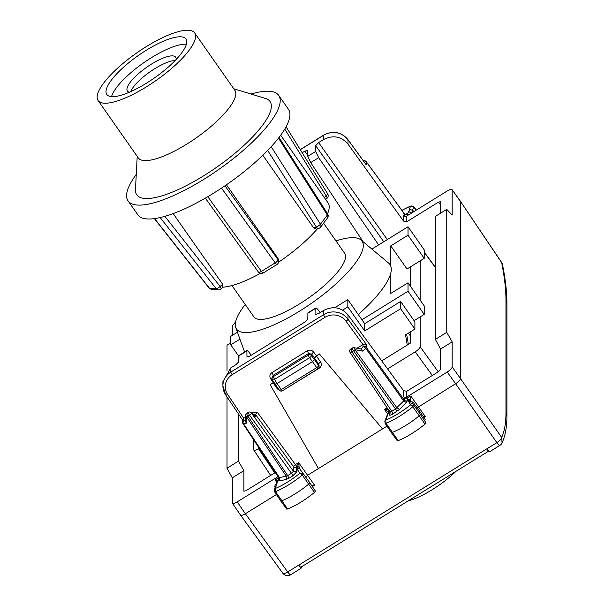 <?xml version="1.0" encoding="UTF-8"?>
<svg xmlns="http://www.w3.org/2000/svg" width="605" height="605" viewBox="0 0 605 605"><rect width="100%" height="100%" fill="white"/><g stroke="black" fill="none" stroke-linecap="round" stroke-linejoin="round"><path stroke-width="0.91" d="M410.553 209.519L409.093 210.109C410.175 209.935 409.986 210.449 408.534 211.644L411.559 212.922C413.147 211.379 413.449 210.532 412.489 210.381M407.173 215.94L407.467 214.586A2.36 2.095 19.9 0 1 409.32 214.42M409.093 210.109L410.515 206.184L413.744 206.887L416.149 210.2M404.223 215.985L404.223 213.618L403.656 213.414L404.223 213.618A2.36 2.216 180 0 0 407.467 214.215L408.534 211.644M401.932 210.404A32.806 9.37 145 0 1 410.515 206.184L401.871 210.321M410.961 205.836L413.737 206.6L412.572 210.124M378.639 244.912L318.669 157.655L315.674 151.447L315.674 145.639L318.631 142.599L323.667 139.483C333.075 134.809 341.182 136.344 347.988 144.096L403.558 221.112L403.558 215.38A2.36 2.216 180 0 0 406.802 215.977L447.246 190.976C450.233 189.244 451.874 188.904 452.169 189.947L452.169 215.04L446.755 209.368L435.358 216.409L435.358 339.382L440.561 349.024L440.561 369.587L438.595 371.606L406.802 391.269L403.558 390.679L347.988 314.842C341.182 307.211 333.075 305.744 323.667 310.441L323.667 314.668L230.868 372.052A17.681 16.615 180 0 0 222.905 385.929A17.681 16.615 180 0 0 225.65 394.823A2.36 0.681 -34 0 0 225.688 394.952A2.36 0.681 -34 0 0 227.639 394.437L243.709 418.289L245.509 417.178M403.558 221.112L406.802 221.725L438.595 202.07L440.561 201.654L440.561 213.194M446.755 209.368L446.755 332.342L452.169 341.855L452.169 366.948L460.541 378.677L460.541 201.677L452.071 189.607M488.137 451.406L486.828 448.834L496.864 442.641L455.618 383.736C458.605 381.763 460.246 380.076 460.541 378.677L501.674 437.415L502.059 442.92A5.891 5.891 0 0 1 499.813 445.439L499.911 445.325C499.518 445.764 498.505 444.872 496.864 442.641A5.891 1.936 -35 0 0 501.674 437.415L501.674 437.415C504.532 431.305 505.961 423.039 505.961 412.618L505.961 299.974C505.961 289.545 504.532 277.113 501.674 262.683L460.443 201.344L501.605 262.396A5.891 1.452 146 0 1 501.674 262.683A5.891 5.165 168.8 0 1 502.498 264.536A5.891 5.891 0 0 0 501.605 262.396M460.435 201.329L452.064 189.599M365.586 163.963L366.267 164.893L366.267 161.815A2.36 0.703 -36.2 0 0 366.222 161.671A2.36 0.703 -36.2 0 0 366.063 161.573M363.839 160.764L363.431 160.907M315.674 151.447L307.794 156.324L307.794 150.509L304.844 151.121L302.197 152.762M452.169 366.948C451.874 368.347 450.233 370.033 447.246 372.007L406.802 397.009L406.802 391.269M452.169 341.855L440.561 349.024M446.755 332.342L435.358 339.382M502.513 264.627A5.891 5.165 168.8 0 0 502.498 264.544C505.417 279.223 506.884 292.034 506.907 302.976L506.907 302.976A5.891 5.536 0 0 0 505.961 299.974M232.29 335.397L232.29 325.898L235.595 321.951M307.794 156.324L310.713 162.579L318.669 157.655M363.129 241.766L310.713 162.579M356.98 348.253L363.023 344.517L366.267 344.313L366.267 347.391A2.36 0.628 144.2 0 1 365.677 348.306L403.656 400.941L404.223 400.003L404.223 397.326L403.558 396.411A2.36 2.216 180 0 0 406.802 397.009M404.223 397.326A2.36 2.216 180 0 0 407.415 397.954L410.886 396.101L410.092 399.814L407.173 399.187L407.415 397.954M447.246 372.007L455.618 383.736L417.14 407.778M315.734 314.373L318.631 313.556L323.667 310.441M232.38 503.231L232.29 477.806L227.011 468.202L227.011 396.918M227.011 371.046L227.011 345.236L230.755 342.922M240.442 514.764C240.73 515.808 242.371 515.46 245.358 513.736L237.213 501.87C234.218 503.602 232.577 503.942 232.29 502.899M275.562 472.407L245.857 490.776L243.891 491.184L243.891 470.63L238.4 461.161L238.4 413.828M238.4 362.592L238.4 355.732M387.003 426.154L307.771 475.144L305.843 477.307M276.44 494.519L245.365 513.736L287.715 571.952A5.891 1.913 -36 0 1 282.807 573.207L240.533 515.105M489.876 451.534A5.891 1.112 -121.7 0 1 489.785 451.64A5.891 1.112 -121.7 0 1 486.828 448.842L298.734 565.138A4.719 0.885 58.3 0 0 300.957 567.18L488.046 451.496M363.023 344.517L363.023 346.794A2.36 2.216 180 0 1 366.267 347.391L404.223 400.003A2.36 2.216 180 0 0 407.467 400.601L407.173 399.187M315.908 314.494L315.818 307.968L307.93 312.846L307.794 319.039L304.844 322.079L249.691 356.179L246.802 356.995M246.976 357.116L246.885 350.59L238.99 355.468M242.613 420.074L225.688 394.952L222.905 385.929L222.905 381.649L230.868 367.817L235.905 364.702L238.862 361.661L238.998 355.468M320.189 312.588L318.669 310.546C316.831 308.164 315.833 307.431 315.674 308.353L307.794 313.231M251.249 355.211L249.736 353.169C247.899 350.787 246.893 350.053 246.742 350.976L238.862 355.853M243.891 470.63L232.29 477.806M278.217 476.377A2.36 2.216 180 0 1 277.65 476.861L237.213 501.87M238.4 461.161L227.011 468.202M488.016 451.474L489.785 451.64L499.821 445.431M301.812 566.643L300.965 568.382L300.798 567.55A5.891 1.112 -121.7 0 1 298.734 565.138L287.715 571.952C289.356 574.183 290.37 575.083 290.763 574.644L290.672 574.75A5.891 5.891 0 0 1 282.807 573.207M278.845 477.315A2.36 2.216 180 0 1 278.33 477.768L275.146 480.03L277.415 481.005M311.401 485.452L314.555 485.233L298.62 462.568L295.384 464.572A2.36 0.446 -121.7 0 1 296.465 466.493L298.62 462.568L299.309 468.323L296.344 467.4L296.465 466.493L299.18 466.992M282.815 390.55L319.281 368.158C321.52 366.464 321.973 364.422 320.627 362.032L316.43 356.058L314.456 358.084L316.43 355.755L319.38 353.933L382.519 428.93L319.38 353.933M251.801 413.283L252.761 412.693L257.465 412.436L295.384 464.572A2.36 0.665 144 0 0 293.44 466.629A2.36 2.216 180 0 0 296.344 467.4L299.256 468.172M279.79 390.596L277.302 388.826L273.097 382.852L270.14 384.674L273.853 382.141M270.14 384.674L318.457 468.542M316.43 356.058L319.38 354.235M423.205 416.535L425.353 416.724L410.886 396.101M410.961 401.009L410.092 399.814L410.674 400.707L407.467 400.23L408.534 401.856L409.199 401.395L412.981 402.06L419.484 411.007L418.985 412.398L412.489 403.467L412.981 402.06M253.601 439.57L253.601 449.749C253.888 450.793 255.529 450.453 258.524 448.721L274.715 472.936M270.654 475.447L253.601 449.749M420.165 316.899L420.165 346.763C419.87 348.17 418.229 349.856 415.242 351.823L387.608 368.906M259.371 448.199L258.524 448.721M420.165 260.853L420.165 300.133M278.33 477.768L278.55 478.714L276.523 483.463M279.102 477.655A2.36 2.216 0 0 1 279.344 478.623L279.344 478.623A2.36 2.216 0 0 1 278.285 480.476L277.362 481.156M278.55 478.714L276.772 483.259C274.783 485.21 274.299 486.715 275.313 487.759M388.372 411.982L384.538 409.449L387.601 414.002M388.274 411.907L388.864 409.366L384.538 409.449L387.139 407.846M243.679 418.312L242.613 419.787L242.613 422.434A2.36 2.216 0 0 1 243.679 420.581L243.709 418.289M254.902 416.323L255.476 417.027L255.476 414.425L257.465 412.436M273.097 382.852L274.005 382.375M273.097 382.549L270.548 378.609A2.36 0.688 147.1 0 1 272.121 378.012M272.22 376.945L273.271 375.297L271.978 372.597L307.151 350.855C309.624 349.614 311.772 350 313.594 351.997L311.673 354.084L311.514 355.657A2.36 2.246 -174.3 0 0 308.293 355.052A2.36 0.446 58.3 0 0 309.563 357.714A2.36 0.62 -36.8 0 0 311.514 355.657L314.456 359.597L314.456 358.084L318.669 364.074A2.36 0.696 144.9 0 1 320.627 362.032M307.151 350.855A2.36 0.446 58.3 0 1 308.444 353.547L308.293 355.052L273.135 376.786L273.271 375.297L308.444 353.547L311.673 354.084L314.456 357.782M397.258 440.417L398.203 440.644C407.105 436.916 416.021 431.418 424.967 424.15L425.928 422.751L418.985 412.398L412.481 403.452L409.093 402.703L410.515 404.874L413.744 405.38L412.791 406.764A35.166 10.051 145 0 1 386.035 423.25L385.098 423.031M398.203 440.644L386.035 423.25L385.778 420.112A32.806 9.37 145 0 0 410.515 404.874L412.791 406.764L419.205 415.839A35.362 10.103 145 0 1 392.297 432.416A2.36 0.673 145 0 1 391.276 432.499A2.36 0.673 145 0 1 391.269 432.492L397.258 440.72M389.333 410.243L385.778 420.112L384.856 421.171L388.168 412.534A2.36 2.08 21 0 1 389.068 411.521L389.068 414.727A2.36 2.216 180 0 0 390.134 412.875L390.134 412.875A2.36 2.216 180 0 0 389.892 411.907M391.269 432.492L385.098 423.318L384.833 421.239M350.734 349.024L352.36 348.019A2.36 0.446 58.3 0 0 353.577 350.802L395.526 408.935L391.738 411.279L389.764 411.695L390.134 412.875M351.271 349.342C350.348 348.73 350.575 349.546 351.951 351.8L391.738 411.279L393.008 413.903L399.587 409.366L406.31 402.454L407.467 400.601M406.31 402.454L403.656 400.941L395.526 408.935A2.36 0.446 -121.7 0 1 396.804 411.559M410.545 266.835L410.545 286.399M410.545 331.767L410.545 343.035L381.71 360.86M247.211 413.684C246.447 413.465 246.674 414.281 247.891 416.142L249.517 415.143A2.36 0.446 58.3 0 1 248.3 412.36L246.674 413.366A2.36 2.36 0 0 0 245.562 415.31L245.403 421.246L246.326 423.235L243.55 423.818L279.563 477.67L278.981 477.443L279.563 477.67L279.434 480.899L278.285 480.476M286.717 509.115L280.735 500.895A2.36 0.673 -35 0 0 280.735 500.895A2.36 0.673 -35 0 0 281.771 500.811A35.362 10.103 -35 0 0 308.679 484.121A2.36 0.673 -35 0 0 309.707 482.616A2.36 0.673 -35 0 0 309.7 482.608L299.883 469.109A2.36 2.261 -36.1 0 0 296.677 468.648L296.389 467.71M315.387 491.048L309.707 482.616L315.387 491.041L314.441 492.432C305.54 499.707 296.616 505.243 287.677 509.039L286.709 508.835M388.168 412.534L388.97 410.583M362.902 351.157L361.17 349.032L354.031 347.709A2.36 1.316 100.5 0 1 354.961 349.69L362.902 351.157L365.677 348.306A2.36 1.255 -135.8 0 0 363.023 346.794L360.89 348.979M245.562 415.31A2.36 1.754 1.5 0 0 246.492 416.754L286.294 476.264A2.36 1.883 -101.8 0 1 286.165 479.493L279.434 480.899M255 416.421L251.188 412.686A2.36 1.77 134.4 0 1 251.483 413.117L255.476 417.027M425.928 422.751L420.248 414.319A2.36 0.673 145 0 1 419.205 415.839L424.967 424.15M292.737 475.901A2.36 0.446 58.3 0 0 291.466 473.276L249.517 415.143A2.36 0.628 -35.8 0 0 251.483 413.117L293.44 471.257L296.677 471.855L292.737 475.901L288.948 478.245L287.677 475.621L279.563 477.67M252.761 412.693L252.232 413.828L255.476 414.425L293.44 466.629L293.44 471.257L291.466 473.276L287.677 475.621L247.891 416.142A2.36 0.643 146.2 0 1 246.492 416.754L246.326 423.235M309.7 482.608L303.196 473.67A2.155 0.613 -35 0 1 302.258 475.054L299.967 473.17L303.196 473.67L299.883 469.109M296.677 471.855L296.677 468.648L299.967 473.17A32.806 9.37 145 0 1 275.237 488.515L274.299 489.611L276.659 484.582L275.237 488.515L275.509 491.646L287.677 509.039M314.441 492.432L302.258 475.054A35.166 10.051 145 0 1 275.509 491.646A2.155 0.613 -35 0 1 274.557 491.721A2.155 0.613 -35 0 0 274.557 491.721L274.277 489.664M272.22 376.93L272.084 378.465A2.36 2.36 0 0 0 272.447 379.955A2.36 0.65 -32.8 0 0 274.405 379.456L309.563 357.714L312.49 361.616L277.037 383.54L273.135 376.786A2.36 2.246 -174.8 0 0 272.416 379.834A2.36 0.65 -32.8 0 0 272.447 379.955L275.094 384.069L277.037 383.54L281.249 389.552L316.702 367.636L312.49 361.616L314.456 359.597L318.669 365.609L318.669 364.074L319.062 365.284M419.492 411.014L425.171 419.446L424.665 420.83M336.009 240.949A76.623 21.893 145 0 1 360.913 239.913A76.623 21.893 145 0 1 339.178 280.954A76.623 21.893 145 0 1 268.612 327.086A76.623 21.893 145 0 1 235.753 327.555A76.623 21.893 145 0 1 245.237 304.504M323.577 223.192L344.684 253.336A55.403 15.828 145 0 1 345.584 256.497A55.403 15.828 145 0 1 303.861 301.154A55.403 15.828 145 0 1 253.911 316.891L231.957 285.537M407.248 345.077L405.531 334.868L414.886 329.082L400.631 308.724L400.631 301.464L414.886 321.822L414.886 329.082M342.649 310.1L347.837 306.886L364.686 330.95L400.631 308.724M408.02 226.746L408.02 235.209L424.218 258.35L424.218 249.88L408.02 226.746L371.886 249.086M237.44 332.213L230.755 336.35L230.755 344.812L238.862 356.39M360.913 239.913L388.584 263.039A86.054 24.586 145 0 1 390.785 266.215A86.054 24.586 145 0 1 390.785 273.097A86.054 24.586 145 0 1 358.266 314.517M230.755 344.812L239.943 339.133M424.218 258.35L406.983 269.006L390.785 245.872L390.785 266.215M408.02 235.209L390.785 245.872M361.926 319.75L408.02 291.255L424.218 314.388L424.218 305.926L408.02 282.792L390.785 293.448L390.785 273.097M408.02 282.792L408.02 291.255M406.636 334.187L408.352 344.389M364.686 330.95L364.686 323.69L400.631 301.464M364.686 323.69L347.837 299.634L347.837 306.886M334.746 307.726L347.837 299.634M414.07 320.665L424.218 314.388M456.064 471.272A43.62 12.463 145 0 1 414.667 498.717A43.62 12.463 145 0 1 408.201 500.864M130.672 91.657A29.471 8.417 145 0 1 166.602 62.61A29.471 8.417 145 0 1 175.185 60.492M129.402 92.217A29.471 8.417 145 0 1 127.421 91.03A29.471 8.417 145 0 1 136.972 75.02A29.471 8.417 145 0 1 163.365 57.982A29.471 8.417 145 0 1 175.7 57.218A29.471 8.417 145 0 1 176.146 59.487M111.554 96.618A48.332 13.809 145 0 1 170.92 47.644A48.332 13.809 145 0 1 186.385 44.225M127.02 93.193A48.332 13.809 145 0 1 106.782 94.441A48.332 13.809 145 0 1 122.46 68.191A48.332 13.809 145 0 1 165.732 40.248A48.332 13.809 145 0 1 185.969 39A48.332 13.809 145 0 1 170.3 65.249A48.332 13.809 145 0 1 127.02 93.193M194.659 32.912L234.838 90.289A58.942 16.842 145 0 1 215.728 122.301A58.942 16.842 145 0 1 162.949 156.385A58.942 16.842 145 0 1 138.273 157.905L98.093 100.528A58.942 16.842 145 0 1 117.204 68.516A58.942 16.842 145 0 1 169.982 34.432A58.942 16.842 145 0 1 194.659 32.912A58.942 16.842 145 0 1 175.548 64.924A58.942 16.842 145 0 1 122.77 99.008A58.942 16.842 145 0 1 98.093 100.528M233.772 88.769L265.527 98.471A81.342 23.24 145 0 1 249.419 140.171A81.342 23.24 145 0 1 170.822 192.715A81.342 23.24 145 0 1 135.467 189.539L137.206 156.385M251.014 94.04A91.952 26.272 145 0 1 278.724 95.416L288.441 109.293A91.952 26.272 145 0 1 258.63 159.228A91.952 26.272 145 0 1 176.289 212.408A91.952 26.272 145 0 1 137.796 214.775L128.079 200.898A91.952 26.272 145 0 1 136.261 174.391M278.724 95.416A91.952 26.272 145 0 1 248.912 145.351A91.952 26.272 145 0 1 166.572 198.523A91.952 26.272 145 0 1 128.079 200.898M260.294 273.415A70.732 20.207 145 0 1 241.811 282.217A70.732 20.207 145 0 1 223.041 287.201M173.181 213.595L222.663 284.267L220.099 286.452L164.862 216.34M222.769 287.224L222.663 284.267M280.69 135.218L328.076 202.902A70.732 20.207 145 0 1 327.517 213.769M317.171 229.038A70.732 20.207 145 0 1 278.55 262.215M319.032 228.327L316.71 229.212L313.73 227.964L316.294 226.981A3.539 2.238 69.1 0 0 319.009 228.335M262.835 155.273L313.73 227.964M226.444 184.767L278.043 258.456L278.043 259.674L224.984 185.773M258.35 271.849A3.539 1.195 -35.7 0 0 258.433 272.084A3.539 1.195 -35.7 0 0 261.413 271.388A3.539 0.665 58.3 0 0 263.16 273.029L276.946 264.506A3.539 3.539 0 0 0 278.625 261.398A3.539 3.32 180 0 1 278.625 261.496L278.043 258.456M278.625 261.405A3.539 3.32 180 0 0 278.043 259.674A3.539 1.195 144.3 0 1 275.199 262.865L221.521 188.102M324.257 197.442L326.14 195.831A3.539 1.089 49.5 0 1 326.957 198.379L325.679 199.476M223.215 287.05L220.923 289.009A3.539 1.089 -130.5 0 0 220.099 286.452A3.539 1.074 141.8 0 1 216.182 288.661L160.166 217.558M404.911 214.087L407.467 214.215M406.31 213.792L405.539 214.238M405.509 214.246L404.185 213.482L366.222 161.671A2.36 2.36 0 0 0 363.832 160.756L363.386 160.847M347.988 144.096L347.988 139.755L366.267 164.893M404.223 213.618L366.267 161.815A2.36 2.216 0 0 0 363.484 160.99M406.802 221.725L406.802 215.977M318.631 142.599L387.291 239.557M440.561 205.012L438.595 202.07M323.667 139.483L323.667 135.248A17.681 16.615 0 0 1 347.988 139.755A2.36 0.665 -36 0 0 347.951 139.619L365.957 164.386M315.674 145.639L383.744 241.758M347.951 139.619C341.175 131.935 333.105 130.43 323.728 135.096A2.36 0.446 58.3 0 0 323.667 135.248L300.299 149.7M304.844 151.121L307.794 155.455M505.961 412.618L506.907 415.718M403.558 396.411L403.558 390.679M425.353 416.724L423.931 417.609M314.555 485.233L312.377 486.579M347.988 314.842L347.988 319.175A2.36 0.665 144 0 1 346.045 321.232A15.322 14.399 180 0 0 324.968 317.33A2.36 0.446 -121.7 0 1 323.667 314.668A17.681 16.615 0 0 1 347.988 319.175L366.267 344.313M230.868 367.817L230.868 372.052A2.36 0.446 -121.7 0 0 232.161 374.707A15.322 14.399 180 0 0 227.639 394.437M277.65 476.861L277.65 475.53M275.146 480.03L276.848 482.563M346.045 321.232L362.985 344.54M324.968 317.33L232.161 374.707M270.548 378.609C269.316 376.249 269.792 374.245 271.978 372.597M316.43 355.755L313.594 351.997M301.003 567.15A529.299 99.507 -121.7 0 1 300.798 567.55M409.093 402.703C410.175 401.538 409.986 401.259 408.534 401.856M389.068 414.727C389.302 415.567 390.618 415.287 393.008 413.903M415.242 351.823L432.318 375.486M420.165 346.763L438.247 371.825M435.358 267.508L424.218 252.3M245.433 420.218L243.679 420.581A2.36 1.883 -101.8 0 0 243.55 423.818A2.36 0.643 146.2 0 1 243.013 423.742A2.36 0.643 146.2 0 1 242.983 423.621A2.36 2.216 0 0 1 242.613 422.434A2.36 2.36 0 0 0 243.013 423.75M319.281 368.158L318.911 367.659M277.302 388.826L278.118 388.395M350.726 349.032A2.36 2.36 0 0 0 350.015 352.337A2.36 0.643 146.2 0 0 351.951 351.8L353.577 350.802A2.36 0.628 144.2 0 0 354.961 349.69L396.933 407.853L399.587 409.366M276.659 484.582C275.577 484.756 275.767 484.25 277.219 483.055M288.948 478.245L286.165 479.493M388.622 411.256L388.894 410.462M275.109 384.084L279.321 390.096A2.36 0.673 145 0 0 281.249 389.552A2.36 0.446 58.3 0 0 282.49 390.754L317.943 368.831A2.36 0.446 58.3 0 1 316.702 367.636A2.36 0.673 -35 0 0 318.669 365.609A2.36 2.216 0 0 1 319.062 366.827L319.062 365.291M389.802 411.816L350.015 352.337A2.36 0.643 146.2 0 1 349.985 352.216M282.49 390.754A2.36 2.36 0 0 1 279.321 390.096A2.36 0.673 145 0 1 279.276 389.968M410.545 336.183L408.39 333.098M276.946 264.506A3.539 0.665 -121.7 0 1 275.199 262.865L261.413 271.388L207.795 196.701M271.206 146.697L320.431 224.205A3.539 1.134 -32.4 0 1 316.294 226.981L267.675 150.441M318.986 228.342A3.539 3.539 0 0 0 320.589 227.147A3.539 2.549 37 0 0 320.431 224.205L327.328 215.055L278.481 138.144M327.645 213.973A3.539 1.134 147.6 0 1 327.328 215.055A3.539 2.549 -143 0 1 327.486 217.997A3.539 3.539 0 0 0 327.645 213.973L279.034 137.433M326.934 198.402A3.539 3.539 0 0 0 327.668 193.834A3.539 0.945 -31.8 0 1 326.14 195.831L284.758 129.092M211.41 289.22L218.307 289.84A3.539 3.214 -84.8 0 1 216.182 288.661L209.285 288.033A3.539 3.214 95.2 0 0 211.41 289.22A3.539 3.539 0 0 1 208.952 287.882A3.539 1.074 -38.2 0 0 209.285 288.033L154.577 218.594M410.402 209.542L412.981 210.57L413.775 211.667M413.737 206.607L416.293 210.109M323.728 135.096L300.246 149.617M502.052 442.928C505.356 435.661 506.975 426.563 506.907 415.62L506.907 302.976M240.525 515.089L232.38 503.224M300.965 568.382L290.672 574.75M435.358 267.304L424.218 252.096M279.344 478.623L243.013 423.742M274.557 491.721L280.728 500.887M354.031 347.709A2.36 2.36 0 0 0 352.36 348.019M251.196 412.686A2.36 2.36 0 0 0 248.277 412.376M317.943 368.831A2.36 2.36 0 0 0 319.062 366.827M235.753 327.555L244.594 352.004M205.337 198.137L258.433 272.084A3.539 3.539 0 0 0 263.16 273.029M320.589 227.147L327.486 217.997M327.668 193.834L286.082 126.763M218.307 289.84A3.539 3.539 0 0 0 220.946 288.986M208.952 287.882L154.388 218.617"/></g></svg>
